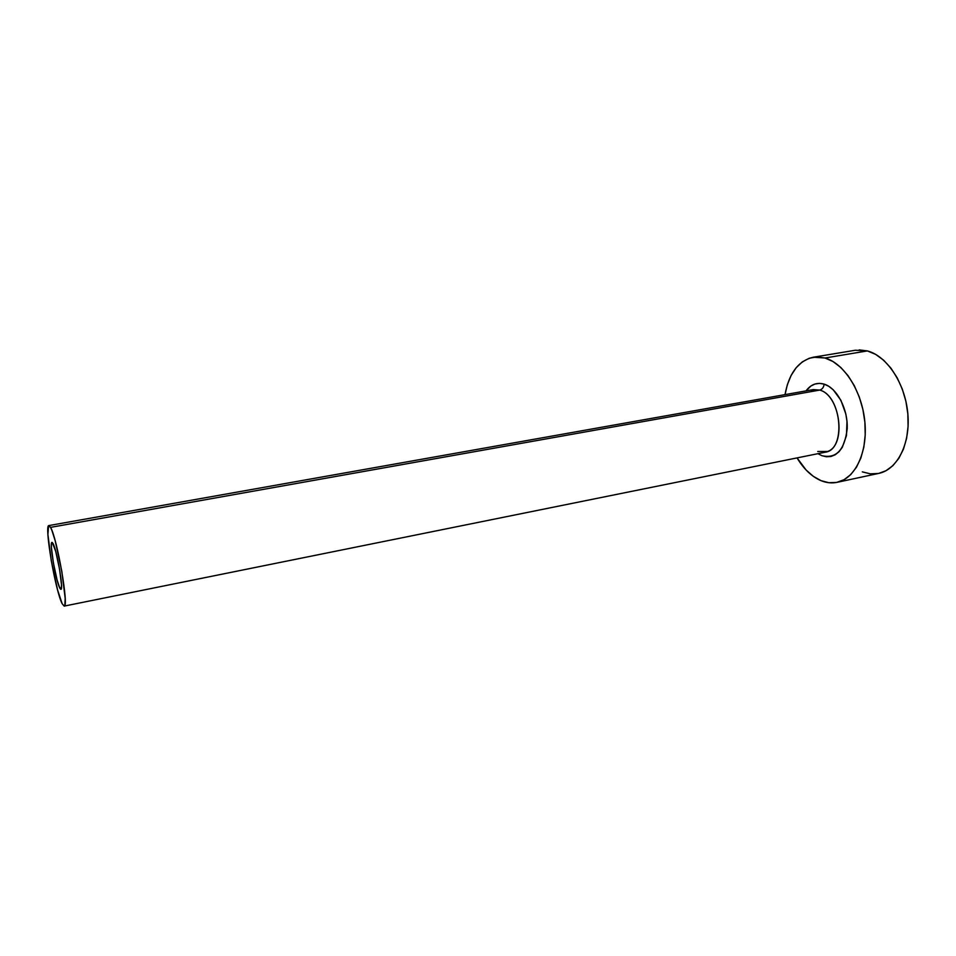 <?xml version="1.0" encoding="UTF-8"?>
<svg xmlns="http://www.w3.org/2000/svg" width="956" height="956" viewBox="0 0 956 956"><rect width="100%" height="100%" fill="white"/><g stroke="black" fill="none" stroke-linecap="round" stroke-linejoin="round"><path stroke-width="1.43" d="M53.01 543.498C56.894 550.082 63.789 590.211 60.897 589.338L59.762 588L61.471 587.653L59.762 588L57.085 580.005L53.381 562.881L51.409 547.43L51.505 543.271L52.341 542.518L55.699 551.361L59.511 568.951L61.483 584.654L61.339 588.633L60.443 589.099L59.762 588C55.807 580.662 49.162 541.813 51.983 542.375L53.01 543.498M817.75 451.495L827.597 451.471C846.693 445.317 840.312 395.031 819.674 390.084C822.291 389.307 823.773 387.323 824.132 384.133C836.942 387.933 848.068 409.096 847.195 428.694C844.662 450.049 836.201 459.035 821.825 455.665L817.954 453.682M824.514 452.355L825.207 452.212C846.418 449.918 841.746 395.437 819.674 390.084L813.305 389.594L48.864 525.573L50.56 527.365L819.674 390.084L50.56 527.365C57.181 538.168 69.167 607.789 64.172 606.116L62.128 603.654C55.317 590.653 44.072 524.82 48.864 525.573M837.074 482.338C831.792 483.425 826.438 482.864 821.013 480.653L828.9 482.72L836.691 482.41L844.076 479.685L850.756 474.594L856.445 467.269L860.878 457.984L863.854 447.085L865.216 435.016L864.905 422.277L862.898 409.431L859.289 397.015L854.258 385.579L848.008 375.612L840.838 367.498L833.046 361.559L824.98 357.998C844.088 363.256 862.097 391.41 864.869 421.955C867.797 452.523 855.058 478.741 837.074 482.338L878.791 473.387C897.302 469.671 910.59 443.715 907.83 413.637C905.224 383.571 886.977 355.979 867.391 350.924L824.98 357.998L816.962 356.887L809.302 358.225L802.287 361.906L796.157 367.725L791.126 375.421L787.35 384.694L785.031 394.625C788.963 373.246 798.38 360.77 813.293 357.221L824.98 357.998L867.391 350.924L855.393 350.243L813.484 357.185M821.013 480.653C811.775 476.674 803.793 469.085 797.053 457.912L806.087 469.982L813.317 476.339L821.013 480.653M811.106 390.203L819.674 390.084C822.291 389.307 823.773 387.323 824.132 384.133C816.926 382.125 810.879 384.372 806.016 390.885L810.855 386.045L814.99 384.025L819.471 383.368L824.132 384.133L828.792 386.308L833.262 389.821L840.922 400.337L845.845 414.032L846.992 421.393L846.454 435.637L842.284 447.372L839.057 451.686L835.233 454.757L830.967 456.466L826.438 456.765L821.825 455.665M878.755 473.399L886.009 470.711L892.916 465.632L898.807 458.366L903.444 449.177L906.587 438.41L908.081 426.495L907.853 413.948L905.906 401.305L902.309 389.104L897.23 377.883L890.896 368.108L883.595 360.173L875.648 354.377L867.391 350.924L859.157 349.884M862.312 471.87L870.402 473.841L878.409 473.471M62.128 603.654L64.243 606.092L64.888 604.993L65.175 598.301L61.805 571.21L55.185 540.761L51.935 530.472L50.56 527.365L48.577 525.752L47.908 534.464L51.277 560.802L57.563 589.888L62.128 603.654M825.207 452.212L64.172 606.104M813.305 389.594L812.612 389.713"/></g></svg>
